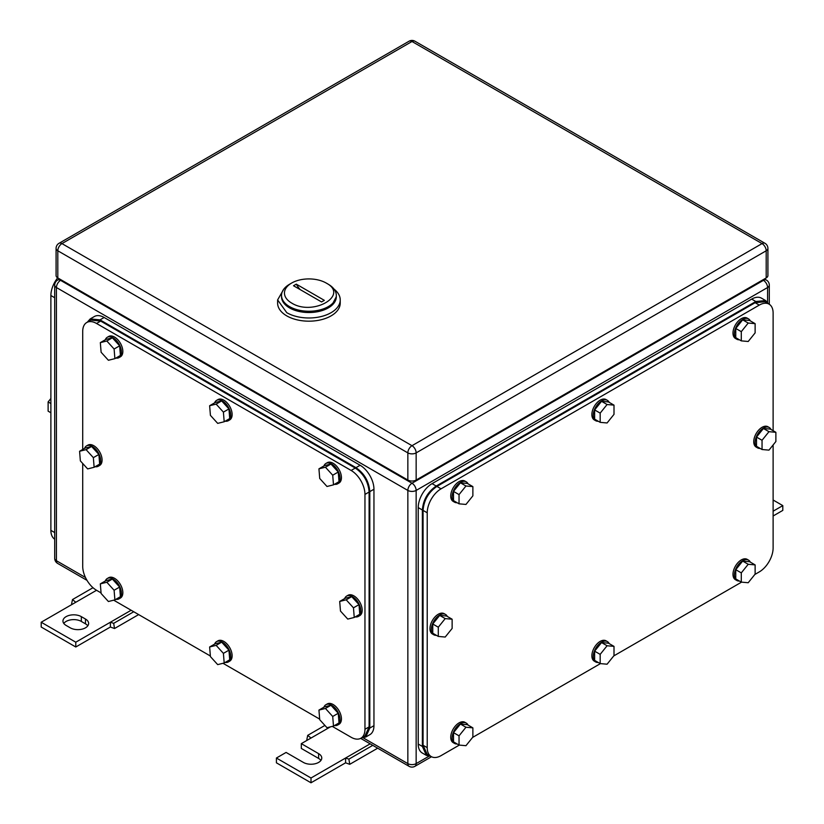 <?xml version="1.0" encoding="UTF-8"?>
<svg xmlns="http://www.w3.org/2000/svg" width="824" height="824" viewBox="0 0 824 824"><rect width="100%" height="100%" fill="white"/><g stroke="black" fill="none" stroke-linecap="round" stroke-linejoin="round"><path stroke-width="1.24" d="M72.285 604.291L71.636 603.755L72.491 599.563L75.787 602.262L41.2 622.233L75.787 642.205L110.375 622.233L110.375 627.023L114.526 628.527L113.681 623.335L110.375 622.233L131.129 610.254M138.659 614.591L114.526 628.527M93.009 587.708L72.491 599.563M82.709 463.479L82.709 566.315A19.57 11.299 -120 0 0 96.542 590.283L75.787 602.262M133.735 611.758L113.681 623.335M75.787 642.205L75.787 646.995L110.375 627.023M41.2 622.233L41.2 627.023L75.787 646.995M81.329 616.64A10.763 6.211 180 0 0 69.597 615.291A10.763 6.211 180 0 0 62.954 621.039A10.763 6.211 180 0 0 66.105 625.426L70.256 627.826A10.763 6.211 180 0 0 81.988 629.176A10.763 6.211 180 0 0 88.632 623.428A10.763 6.211 180 0 0 85.48 619.04L81.329 616.64L81.329 621.43L85.48 623.83A10.763 6.211 180 0 1 87.797 625.828M63.788 623.428A10.763 6.211 180 0 1 81.329 621.43M307.496 740.086L306.847 739.55L307.702 735.358L310.998 738.057L301.316 743.65L318.61 753.641A10.763 6.211 180 0 1 321.762 758.029A10.763 6.211 180 0 1 315.118 763.766A10.763 6.211 180 0 1 303.387 762.427L286.093 752.436L276.411 758.029L310.998 778L345.586 758.029L345.586 762.818L349.737 764.322L348.892 759.131L345.586 758.029L370.161 743.845M377.68 748.192L349.737 764.322M324.913 725.419L307.702 735.358M330.362 726.881L310.998 738.057M372.767 745.349L348.892 759.131M310.998 778L310.998 782.79L345.586 762.818M276.411 758.029L276.411 762.818L310.998 782.79M301.316 743.65L301.316 748.439L318.61 758.43A10.763 6.211 180 0 1 320.927 760.428M773.118 511.199L782.8 505.606L773.118 500.014M782.8 505.606L782.8 510.396L773.118 515.989M328.292 284.259L326.222 283.054C349.603 295.322 312.873 316.529 291.624 303.026A24.463 14.121 180 0 1 291.624 283.054A24.463 14.121 180 0 1 326.222 283.054L328.292 284.259A27.398 15.81 180 0 1 336.316 295.435A27.398 15.81 180 0 1 319.403 310.051A27.398 15.81 180 0 1 289.554 306.621A27.398 15.81 180 0 1 281.53 295.435A27.398 15.81 180 0 1 289.554 284.259L291.624 283.054M293.509 285.743L321.566 301.945L324.337 300.348L296.279 284.146L293.509 285.743M281.53 295.435L281.53 296.712A27.398 15.81 -0 0 0 289.554 307.898L303.582 312.224L319.403 311.328L331.701 305.498L336.316 296.712L336.316 295.435M300.121 289.564A19.57 11.299 60 0 1 296.279 284.146M283.817 289.121L277.616 299.915L277.616 303.108A31.312 18.077 -0 0 0 286.783 315.891A31.312 18.077 -0 0 0 320.907 319.805A31.312 18.077 -0 0 0 340.23 303.108L340.23 299.915A31.312 18.077 -0 0 0 334.029 289.121M277.616 299.915L286.783 312.687A31.312 18.077 -0 0 0 320.907 316.612A31.312 18.077 -0 0 0 340.23 299.915M336.295 296.074A27.398 15.81 180 0 1 319.918 311.204A27.398 15.81 180 0 1 289.554 307.898A27.398 15.81 180 0 1 281.551 296.074M766.196 277.946L766.196 250.784A5.871 3.389 -0 0 0 767.916 248.385L767.916 275.546A5.871 3.389 -0 0 1 766.196 277.946L416.151 480.042L416.151 452.881A5.871 3.389 -120 0 0 412 445.691A5.871 3.389 120 0 0 407.849 452.881A5.871 3.389 -0 0 0 416.151 452.881L766.196 250.784A5.871 3.389 -120 0 0 762.046 243.595L412 445.691L61.955 243.595A5.871 3.389 -120 0 0 59.019 243.307A5.871 5.871 0 0 0 56.084 248.385A5.871 3.389 -0 0 0 57.804 250.784L407.849 452.881L407.849 480.042L57.804 277.946L57.804 250.784A5.871 3.389 120 0 1 61.955 243.595L412 41.499A5.871 3.389 -60 0 1 414.936 41.21A5.871 5.871 0 0 0 409.065 41.21L59.019 243.307M407.849 480.042A5.871 3.389 -0 0 0 416.151 480.042M56.084 248.385L56.084 275.546A5.871 3.389 -0 0 0 57.804 277.946M332.299 726.397L351.127 737.264A19.57 11.299 -120 0 0 360.902 738.232L365.053 735.832L369.111 726.871L369.111 492.021L364.96 494.421A19.57 11.299 -120 0 0 351.127 470.452L96.542 323.471A19.57 11.299 -120 0 0 86.757 322.503A19.57 11.299 -120 0 0 82.709 331.464L82.709 449.461M319.671 719.105L223.005 663.289M210.367 655.997L113.702 600.181M101.064 592.889L96.542 590.283M360.902 738.232A19.57 11.299 -120 0 0 364.96 729.271L364.96 494.421M369.111 492.021C368.287 481.844 363.672 473.862 355.278 468.063L100.693 321.082L90.908 320.114L86.757 322.503M223.407 653.36L216.135 645.357L209.636 646.974L215.177 643.781L221.666 642.154L228.948 650.167L229.721 659.797L224.19 662.99L223.407 653.36L228.948 650.167M224.19 662.99L217.69 664.618L210.419 656.604L209.636 646.974M216.135 645.357L221.666 642.154M214.611 644.1A11.742 6.777 60 0 1 216.578 641.618A11.742 6.777 60 0 1 225.251 644.378A11.742 6.777 60 0 1 230.71 655.626A11.742 6.777 60 0 1 228.32 661.96A11.742 6.777 60 0 1 225.189 662.414M216.578 641.618L217.958 640.825A11.742 6.777 60 0 1 226.631 643.585A11.742 6.777 60 0 1 232.09 654.822A11.742 6.777 60 0 1 229.7 661.157L228.32 661.96M332.711 716.468L325.439 708.455L318.94 710.082L324.481 706.889L330.97 705.262L338.242 713.275L339.024 722.906L333.493 726.099L332.711 716.468L338.242 713.275M333.493 726.099L326.994 727.716L319.722 719.712L318.94 710.082M325.439 708.455L330.97 705.262M323.914 707.208A11.742 6.777 60 0 1 325.882 704.726A11.742 6.777 60 0 1 334.554 707.486A11.742 6.777 60 0 1 340.013 718.724A11.742 6.777 60 0 1 337.624 725.058A11.742 6.777 60 0 1 334.493 725.522M325.882 704.726L327.262 703.933A11.742 6.777 60 0 1 335.934 706.683A11.742 6.777 60 0 1 341.394 717.931A11.742 6.777 60 0 1 339.004 724.265L337.624 725.058M332.711 475.221L325.439 467.218L318.94 468.835L324.481 465.642L330.97 464.025L338.242 472.028L339.024 481.659L333.493 484.852L332.711 475.221L338.242 472.028M333.493 484.852L326.994 486.479L319.722 478.466L318.94 468.835M325.439 467.218L330.97 464.025M323.914 465.962A11.742 6.777 60 0 1 325.882 463.479A11.742 6.777 60 0 1 334.554 466.24A11.742 6.777 60 0 1 340.013 477.487A11.742 6.777 60 0 1 337.624 483.822A11.742 6.777 60 0 1 334.493 484.285M325.882 463.479L327.262 462.686A11.742 6.777 60 0 1 335.934 465.447A11.742 6.777 60 0 1 341.394 476.684A11.742 6.777 60 0 1 339.004 483.019L337.624 483.822M223.407 412.124L216.135 404.11L209.636 405.727L215.177 402.534L221.666 400.917L228.948 408.931L229.721 418.551L224.19 421.754L223.407 412.124L228.948 408.931M224.19 421.754L217.69 423.371L210.419 415.358L209.636 405.727M216.135 404.11L221.666 400.917M214.611 402.864A11.742 6.777 60 0 1 216.578 400.382A11.742 6.777 60 0 1 225.251 403.132A11.742 6.777 60 0 1 230.71 414.379A11.742 6.777 60 0 1 228.32 420.714A11.742 6.777 60 0 1 225.189 421.177M216.578 400.382L217.958 399.578A11.742 6.777 60 0 1 226.631 402.339A11.742 6.777 60 0 1 232.09 413.576A11.742 6.777 60 0 1 229.7 419.91L228.32 420.714M114.103 349.016L106.832 341.002L100.332 342.63L105.874 339.426L112.363 337.809L119.645 345.822L120.417 355.453L114.886 358.646L114.103 349.016L119.645 345.822M114.886 358.646L108.397 360.263L101.115 352.26L100.332 342.63M106.832 341.002L112.363 337.809M105.307 339.756A11.742 6.777 60 0 1 107.275 337.274A11.742 6.777 60 0 1 115.947 340.034A11.742 6.777 60 0 1 121.406 351.271A11.742 6.777 60 0 1 119.016 357.606A11.742 6.777 60 0 1 115.885 358.069M107.275 337.274L108.665 336.47A11.742 6.777 60 0 1 117.327 339.231A11.742 6.777 60 0 1 122.797 350.478A11.742 6.777 60 0 1 120.397 356.813L119.016 357.606M114.103 590.262L106.832 582.249L100.332 583.866L105.874 580.673L112.363 579.056L119.645 587.059L120.417 596.689L114.886 599.893L114.103 590.262L119.645 587.059M114.886 599.893L108.397 601.51L101.115 593.496L100.332 583.866M106.832 582.249L112.363 579.056M105.307 581.002A11.742 6.777 60 0 1 107.275 578.52A11.742 6.777 60 0 1 115.947 581.27A11.742 6.777 60 0 1 121.406 592.518A11.742 6.777 60 0 1 119.016 598.852A11.742 6.777 60 0 1 115.885 599.316M107.275 578.52L108.665 577.717A11.742 6.777 60 0 1 117.327 580.477A11.742 6.777 60 0 1 122.797 591.714A11.742 6.777 60 0 1 120.397 598.049L119.016 598.852M353.465 607.834L346.193 599.821L339.694 601.438L345.235 598.245L351.724 596.628L358.996 604.631L359.779 614.261L354.248 617.464L353.465 607.834L358.996 604.631M354.248 617.464L347.749 619.082L340.477 611.068L339.694 601.438M346.193 599.821L351.724 596.628M344.669 598.574A11.742 6.777 60 0 1 346.636 596.092A11.742 6.777 60 0 1 355.309 598.842A11.742 6.777 60 0 1 360.768 610.09A11.742 6.777 60 0 1 358.378 616.424A11.742 6.777 60 0 1 355.247 616.888M346.636 596.092L348.016 595.289A11.742 6.777 60 0 1 356.689 598.049A11.742 6.777 60 0 1 362.148 609.286A11.742 6.777 60 0 1 359.758 615.621L358.378 616.424M93.349 457.65L86.077 449.647L79.588 451.264L85.119 448.071L91.608 446.454L98.89 454.457L99.663 464.087L94.132 467.28L93.349 457.65L98.89 454.457M94.132 467.28L87.643 468.908L80.361 460.894L79.588 451.264M86.077 449.647L91.608 446.454M84.553 448.39A11.742 6.777 60 0 1 86.52 445.908A11.742 6.777 60 0 1 95.193 448.668A11.742 6.777 60 0 1 100.652 459.916A11.742 6.777 60 0 1 98.262 466.25A11.742 6.777 60 0 1 95.131 466.714M86.52 445.908L87.91 445.114A11.742 6.777 60 0 1 96.573 447.875A11.742 6.777 60 0 1 102.042 459.112A11.742 6.777 60 0 1 99.642 465.447L98.262 466.25M361.437 737.923L365.753 737.027L369.801 728.076L369.801 491.629C368.977 481.443 364.373 473.46 355.968 467.661L100.003 319.877L90.218 318.909L87.293 322.194M90.218 318.909L94.369 316.519A19.57 11.299 -120 0 1 104.154 317.487L360.119 465.261A19.57 11.299 -120 0 1 373.952 489.229L373.952 725.676L369.801 728.076M365.753 737.027L369.904 734.637A19.57 11.299 -120 0 0 373.952 725.676M773.118 430.695L773.118 313.089A19.57 11.299 120 0 0 769.06 304.138L764.909 301.738L755.124 302.707L436.905 486.428C428.501 492.227 423.886 500.219 423.072 510.396L423.072 745.246L427.12 754.207L431.271 756.607A19.57 11.299 120 0 0 441.056 755.629L459.318 745.092M431.271 756.607A19.57 11.299 120 0 1 427.223 747.646L427.223 512.796A19.57 11.299 120 0 1 441.056 488.828L759.275 305.107A19.57 11.299 120 0 1 769.06 304.138M773.118 444.96L773.118 547.939A19.57 11.299 120 0 1 759.275 571.908L754.856 574.462M741.569 582.135L613.736 655.935M600.439 663.619L472.605 737.418M614.004 646.376L607.082 645.759L600.171 654.369L594.629 651.166L601.551 642.566L608.472 643.184L614.004 646.376L614.004 655.605L607.082 664.206L600.171 663.588L600.171 654.369M607.082 645.759L601.551 642.566M600.171 663.588L594.629 660.395L594.629 651.166M598.265 662.486A11.742 6.777 -60 0 1 595.68 661.96A11.742 6.777 -60 0 1 593.249 656.584A11.742 6.777 -60 0 1 598.379 644.77A11.742 6.777 -60 0 1 607.422 641.618A11.742 6.777 -60 0 1 609.173 643.585M595.68 661.96L594.3 661.157A11.742 6.777 -60 0 1 591.869 655.78A11.742 6.777 -60 0 1 596.988 643.966A11.742 6.777 -60 0 1 606.042 640.825L607.422 641.618M755.124 564.904L748.213 564.286L741.291 572.886L735.76 569.693L742.671 561.082L749.593 561.7L755.124 564.904L755.124 574.122L748.213 582.733L741.291 582.115L741.291 572.886M748.213 564.286L742.671 561.082M741.291 582.115L735.76 578.911L735.76 569.693M739.386 581.013A11.742 6.777 -60 0 1 736.811 580.477A11.742 6.777 -60 0 1 734.38 575.101A11.742 6.777 -60 0 1 739.499 563.286A11.742 6.777 -60 0 1 748.542 560.145A11.742 6.777 -60 0 1 750.293 562.112M736.811 580.477L735.42 579.684A11.742 6.777 -60 0 1 732.989 574.307A11.742 6.777 -60 0 1 738.119 562.493A11.742 6.777 -60 0 1 747.162 559.341L748.542 560.145M755.124 323.657L748.213 323.039L741.291 331.65L735.76 328.446L742.671 319.846L749.593 320.464L755.124 323.657L755.124 332.886L748.213 341.486L741.291 340.868L741.291 331.65M748.213 323.039L742.671 319.846M741.291 340.868L735.76 337.675L735.76 328.446M739.386 339.766A11.742 6.777 -60 0 1 736.811 339.231A11.742 6.777 -60 0 1 734.38 333.864A11.742 6.777 -60 0 1 739.499 322.05A11.742 6.777 -60 0 1 748.542 318.898A11.742 6.777 -60 0 1 750.293 320.866M736.811 339.231L735.42 338.437A11.742 6.777 -60 0 1 732.989 333.061A11.742 6.777 -60 0 1 738.119 321.247A11.742 6.777 -60 0 1 747.162 318.105L748.542 318.898M614.004 405.14L607.082 404.522L600.171 413.123L594.629 409.93L601.551 401.319L608.472 401.937L614.004 405.14L614.004 414.359L607.082 422.969L600.171 422.352L600.171 413.123M607.082 404.522L601.551 401.319M600.171 422.352L594.629 419.148L594.629 409.93M598.265 421.249A11.742 6.777 -60 0 1 595.68 420.714A11.742 6.777 -60 0 1 593.249 415.337A11.742 6.777 -60 0 1 598.379 403.523A11.742 6.777 -60 0 1 607.422 400.382A11.742 6.777 -60 0 1 609.173 402.349M595.68 420.714L594.3 419.91A11.742 6.777 -60 0 1 591.869 414.544A11.742 6.777 -60 0 1 596.988 402.73A11.742 6.777 -60 0 1 606.042 399.578L607.422 400.382M472.873 486.613L465.962 485.995L459.04 494.606L453.509 491.403L460.42 482.802L467.342 483.42L472.873 486.613L472.873 495.842L465.962 504.442L459.04 503.825L459.04 494.606M465.962 485.995L460.42 482.802M459.04 503.825L453.509 500.632L453.509 491.403M457.135 502.722A11.742 6.777 -60 0 1 454.56 502.187A11.742 6.777 -60 0 1 452.129 496.821A11.742 6.777 -60 0 1 457.248 485.006A11.742 6.777 -60 0 1 466.291 481.855A11.742 6.777 -60 0 1 468.042 483.822M454.56 502.187L453.169 501.394A11.742 6.777 -60 0 1 450.738 496.017A11.742 6.777 -60 0 1 455.868 484.203A11.742 6.777 -60 0 1 464.911 481.062L466.291 481.855M472.873 727.86L465.962 727.242L459.04 735.842L453.509 732.649L460.42 724.039L467.342 724.656L472.873 727.86L472.873 737.078L465.962 745.689L459.04 745.071L459.04 735.842M465.962 727.242L460.42 724.039M459.04 745.071L453.509 741.868L453.509 732.649M457.135 743.969A11.742 6.777 -60 0 1 454.56 743.433A11.742 6.777 -60 0 1 452.129 738.057A11.742 6.777 -60 0 1 457.248 726.243A11.742 6.777 -60 0 1 466.291 723.101A11.742 6.777 -60 0 1 468.042 725.069M454.56 743.433L453.169 742.63A11.742 6.777 -60 0 1 450.738 737.264A11.742 6.777 -60 0 1 455.868 725.45A11.742 6.777 -60 0 1 464.911 722.298L466.291 723.101M452.129 619.215L445.207 618.597L438.286 627.208L432.755 624.005L439.676 615.404L446.587 616.022L452.129 619.215L452.129 628.444L445.207 637.045L438.286 636.427L438.286 627.208M445.207 618.597L439.676 615.404M438.286 636.427L432.755 633.234L432.755 624.005M436.38 635.325A11.742 6.777 -60 0 1 433.805 634.799A11.742 6.777 -60 0 1 431.374 629.423A11.742 6.777 -60 0 1 436.493 617.609A11.742 6.777 -60 0 1 445.537 614.457A11.742 6.777 -60 0 1 447.298 616.424M433.805 634.799L432.415 633.996A11.742 6.777 -60 0 1 429.984 628.619A11.742 6.777 -60 0 1 435.113 616.805A11.742 6.777 -60 0 1 444.157 613.664L445.537 614.457M775.878 432.301L768.967 431.683L762.046 440.284L756.514 437.091L763.426 428.48L770.347 429.098L775.878 432.301L775.878 441.52L768.967 450.131L762.046 449.513L762.046 440.284M768.967 431.683L763.426 428.48M762.046 449.513L756.514 446.309L756.514 437.091M760.14 448.411A11.742 6.777 -60 0 1 757.565 447.875A11.742 6.777 -60 0 1 755.124 442.498A11.742 6.777 -60 0 1 760.253 430.684A11.742 6.777 -60 0 1 769.297 427.543A11.742 6.777 -60 0 1 771.048 429.51M757.565 447.875L756.174 447.072A11.742 6.777 -60 0 1 753.744 441.705A11.742 6.777 -60 0 1 758.873 429.891A11.742 6.777 -60 0 1 767.916 426.739L769.297 427.543M768.524 303.829L765.599 300.544L755.824 301.512L436.215 486.036C427.811 491.835 423.196 499.818 422.372 509.994L422.372 746.451L426.43 755.402L430.736 756.288M426.43 755.402L422.279 753.012A19.57 11.299 120 0 1 418.221 744.051L418.221 507.605L422.372 509.994M765.599 300.544L761.448 298.144A19.57 11.299 120 0 0 751.673 299.112L432.064 483.637A19.57 11.299 120 0 0 418.221 507.605M54.703 539.184A19.57 11.299 -60 0 1 50.882 530.368L50.882 295.517A19.57 11.299 -60 0 1 57.67 277.863M50.882 412.762L48.122 411.166L48.122 401.937L50.882 403.544M50.882 398.497L48.122 401.937M54.703 537.361L54.703 293.704M85.48 619.04L85.48 623.83M318.61 753.641L318.61 758.43M61.264 279.944L60.574 280.345L412 483.235L763.426 280.345L762.736 279.944M363.25 737.871L407.849 763.621L407.849 490.424A5.871 3.389 120 0 1 412 483.235A5.871 3.389 60 0 1 416.151 490.424L767.577 287.535A5.871 3.389 60 0 0 763.426 280.345A5.871 3.389 -60 0 1 766.361 280.047L764.456 278.945M60.574 280.345A5.871 3.389 -120 0 0 57.639 280.047A5.871 5.871 0 0 0 54.703 285.135A5.871 3.389 -0 0 0 56.423 287.535A5.871 3.389 -60 0 1 60.574 280.345M54.703 285.135L54.703 558.332A5.871 3.389 -0 0 0 56.423 560.722L56.423 287.535L407.849 490.424A5.871 3.389 0 0 0 416.151 490.424L416.151 763.621A5.871 3.389 -120 0 1 414.936 766.31L431.519 756.741M428.923 756.247L416.151 763.621A5.871 3.389 -0 0 1 407.849 763.621A5.871 3.389 120 0 0 409.065 766.31A5.871 5.871 0 0 0 414.936 766.31M54.703 558.332A5.871 5.871 0 0 0 57.639 563.41A5.871 3.389 -60 0 1 56.423 560.722L85.48 577.5M767.577 302.284L767.577 287.535A5.871 3.389 -0 0 0 769.297 285.135A5.871 5.871 0 0 0 766.361 280.047M409.065 41.21A5.871 3.389 -120 0 1 412 41.499L762.046 243.595A5.871 3.389 -60 0 1 764.981 243.307L414.936 41.21M355.278 468.063L351.127 470.452M96.542 323.471L100.693 321.082M369.111 726.871L364.96 729.271M360.119 465.261L355.968 467.661M373.952 489.229L369.801 491.629M104.154 317.487L100.003 319.877M755.124 302.707L759.275 305.107M441.056 488.828L436.905 486.428M423.072 510.396L427.223 512.796M427.223 747.646L423.072 745.246M418.221 744.051L422.372 746.451M751.673 299.112L755.824 301.512M432.064 483.637L436.215 486.036M54.703 297.721L50.882 295.517M54.343 532.366L50.882 530.368M59.544 278.945L57.639 280.047M409.065 766.31L360.665 738.366M87.004 580.364L57.639 563.41M769.297 304.283L769.297 285.135M767.916 248.385A5.871 5.871 0 0 0 764.981 243.307"/></g></svg>
